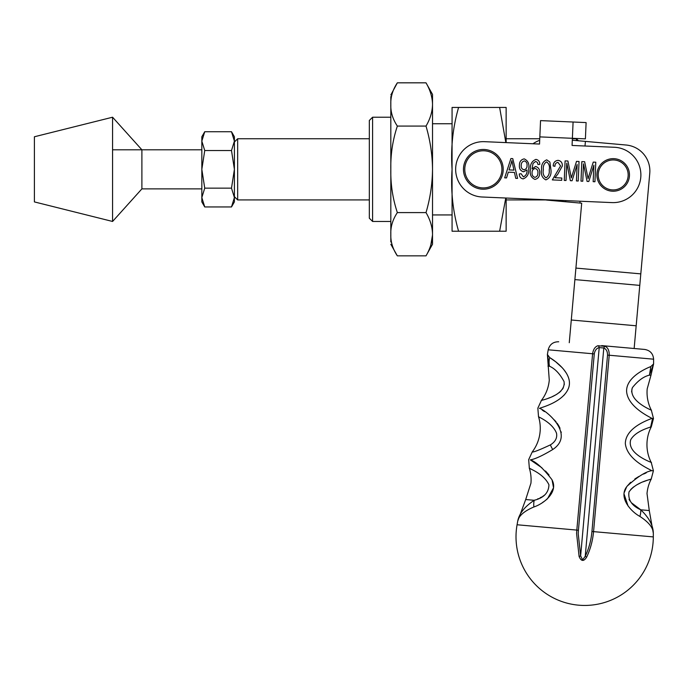 <?xml version="1.0" encoding="UTF-8"?>
<svg xmlns="http://www.w3.org/2000/svg" width="688" height="688" viewBox="0 0 688 688"><rect width="100%" height="100%" fill="white"/><g stroke="black" fill="none" stroke-linecap="round" stroke-linejoin="round"><path stroke-width="1.03" d="M531.721 469.414L529.347 468.184C528.066 468.184 543.563 473.172 548.938 484.799C548.706 492.737 543.804 497.897 534.223 500.296C524.686 506.6 519.182 513.549 517.711 521.143C518.752 515.828 524.153 511.098 533.905 506.961C544.088 503.633 558.888 491.671 551.785 479.45C543.193 468.296 536.029 461.768 530.302 459.859C528.135 459.618 528.135 459.618 530.302 459.859C534.868 459.197 542.359 455.748 552.774 449.505C575.787 434.188 545.257 409.601 539.409 408.345C543.365 406.935 563.954 401.362 568.752 387.542C573.164 373.618 555.285 360.951 549.678 357.562L547.39 354.458L548.216 349.796L592.6 353.752C593.288 349.349 595.068 346.675 597.949 345.729L605.38 346.391C608.037 347.836 609.319 350.785 609.215 355.232L607.53 355.137L591.947 531.489L653.308 536.907A68.645 68.645 0 0 1 578.565 605.173L578.565 605.173A68.645 68.645 0 0 1 517.075 524.763L576.819 530.087L576.587 533.449L579.098 556.472C581.214 561.485 583.734 561.709 586.649 557.142C590.424 549.162 592.729 540.639 593.563 531.583L609.215 355.232L653.6 359.188L653.591 363.926L650.796 366.575C644.819 368.906 625.745 377.729 626.63 391.739C628.015 406.66 648.216 416.283 651.914 418.373C647.958 420.084 625.59 427.575 625.332 443.554C627.078 459.679 648.363 468.571 651.76 470.687L651.76 470.687C645.765 471.564 637.561 476.724 627.138 486.184C618.022 496.994 630.466 511.322 639.883 516.413C648.75 522.209 653.23 527.816 653.316 533.234C653.213 525.494 649.025 517.686 640.752 509.791A19.548 13.622 -48.2 0 1 639.883 516.413A19.548 13.622 -48.2 0 0 640.752 509.791C631.747 505.74 627.834 499.789 629.013 491.937C636.34 481.462 652.508 479.269 651.226 479.046L648.99 479.734M556.489 433.148C557.418 437.878 555.388 441.782 550.417 444.869C539.366 450.029 533.303 452.386 532.245 451.939C536.769 445.927 539.392 439.176 540.106 431.686A39.087 39.087 0 0 0 538.523 416.679C537.388 416.575 552.232 422.191 556.489 433.148M539.409 408.345C537.319 408.113 537.319 408.113 539.409 408.345M542.239 410.108L544.475 411.605M554.451 420.015L556.119 421.933M557.065 423.163L558.286 424.952M558.708 425.64L560.032 428.271M561.159 431.892L561.253 432.46M594.277 353.95L592.6 353.752L576.819 530.087L578.419 530.285L594.277 353.95C594.914 350.338 596.556 348.223 599.214 347.595A1.952 1.359 75.8 0 0 597.949 345.729M530.396 459.911L541.946 467.814M545.498 471.005L549.033 475.012M551.785 479.433L552.086 480.086M552.103 480.129L553.487 487.508M553.453 487.938L547.536 498.654M547.45 498.74L545.773 500.176M545.498 500.391L544.242 501.337M543.769 501.664L542.694 502.386M547.966 366.102L549.48 366.231C554.924 368.553 559.765 373.644 564.014 381.496C566.422 395.91 538.833 400.82 541.413 400.425C545.945 394.413 548.56 387.671 549.273 380.18L547.39 354.458L549.48 366.231A19.548 18.094 135.3 0 1 549.678 357.562L555.422 361.596M555.87 361.948L562.32 367.822M563.524 369.198L566.525 373.395M564.633 394.542L563.627 395.609M548.336 398.24L550.194 397.535M552.146 396.701L555.827 394.835M555.947 394.766L557.538 393.777M558.716 392.951L559.464 392.366M559.731 392.143L560.866 391.102M562.44 389.236L563.352 387.705M564.229 384.721L564.289 383.818M532.245 451.939L528.668 459.679L529.347 468.184A39.087 39.087 0 0 1 530.938 483.191L525.701 499.54L534.223 500.296A19.548 13.622 58.3 0 0 533.905 506.961M534.327 500.262L535.187 499.944M537.483 499.032L538.437 498.619M539.994 497.88L541.662 496.985M542.737 496.349L543.391 495.928M543.924 495.566L544.827 494.887M532.615 469.895L532.168 469.655M601.699 345.608L644.699 349.444L601.699 345.608M605.38 346.391A1.952 1.359 114.4 0 0 603.797 347.999L599.214 347.595L580.638 555.913L582.598 559.877L585.23 556.317L586.649 557.142M628.058 505.981L624.033 493.967M624.257 492.496L626.596 486.984M627.172 486.132L630.647 482.288M634.861 478.96L638.903 476.449M643.529 474.075L646.17 472.888M578.419 530.285L578.204 533.544L580.638 555.913L579.098 556.472M525.701 499.54L517.711 521.143L517.075 524.763M651.261 462.542C654.365 463.248 626.295 454.673 630.715 439.761C635.566 431.161 648.724 427.85 650.65 426.947L651.321 426.732A39.087 39.087 0 0 0 647.098 441.223C646.479 448.722 647.864 455.826 651.261 462.542L653.402 470.798L651.226 479.046A39.087 39.087 0 0 0 647.012 493.545L649.274 510.556L653.316 533.234L653.308 536.907M652.585 418.416L651.914 418.373L652.585 418.416L650.65 426.947M651.76 470.687L652.645 470.747M650.968 375.278L653.591 363.926L649.455 375.149L650.968 375.278L647.184 388.909C646.565 396.4 647.95 403.512 651.347 410.229C653.781 411.037 627.559 401.405 632.444 387.593C638.017 380.619 643.684 376.474 649.455 375.149L650.796 366.575M632.255 388.066L631.842 389.425M631.653 390.879L631.67 392.005M637.157 401.31L637.638 401.732M645.765 428.744L645.095 429.02M639.161 431.892L637.707 432.761M647.735 480.147L643.263 481.781M640.15 483.122L636.813 484.834M633.579 486.923L630.733 489.478M629.365 491.301L629.013 491.937M629.038 499.359L629.933 500.89M631.472 502.816L640.752 509.791L649.274 510.556M607.53 355.137C607.547 351.465 606.309 349.091 603.797 347.999L585.23 556.317C588.902 548.568 591.138 540.286 591.947 531.489M627.654 171.045A14.981 14.981 0 0 1 617.084 189.406A14.981 14.981 0 0 1 598.723 178.837A14.981 14.981 0 0 1 609.293 160.467A14.981 14.981 0 0 1 627.654 171.045M597.459 179.172A16.288 16.288 0 0 0 617.42 190.662A16.288 16.288 0 0 0 628.918 170.701A16.288 16.288 0 0 0 608.957 159.212A16.288 16.288 0 0 0 597.459 179.172M573.087 122.017L572.382 138.297L573.087 122.017L586.107 122.584L585.402 138.856L572.382 138.297L573.087 122.017L540.544 120.615L539.53 144.05L484.533 141.676A27.692 27.692 0 0 0 455.68 168.147A27.692 27.692 0 0 0 482.142 197L611.993 202.599A27.692 27.692 0 0 0 640.855 176.128A27.692 27.692 0 0 0 614.384 147.275L572.072 145.452L572.382 138.297L572.364 138.752L576.432 138.752L576.432 140.593M530.422 169.678C529.915 164.518 531.764 161.087 535.961 159.384C538.515 159.951 539.788 161.611 539.796 164.372L538.007 164.552L537.345 162.402L535.66 161.405L533.054 163.426L531.996 168.835L535.634 166.479C538.627 167.451 539.977 169.618 539.676 172.972C539.693 176.515 538.119 178.656 534.946 179.405C531.093 177.65 529.579 174.408 530.422 169.678M508.312 172.163L506.523 177.925L504.665 177.848L510.9 158.558L512.766 158.636L517.591 178.407L515.733 178.33L514.452 172.43L508.312 172.163M528.694 168.551C529.192 173.737 527.343 177.186 523.129 178.897C520.575 178.338 519.302 176.678 519.311 173.909L521.1 173.729L523.37 176.876C526.045 175.638 527.266 173.324 527.025 169.945L523.516 171.802C520.472 170.839 519.113 168.655 519.431 165.249C519.397 161.706 520.988 159.582 524.213 158.876C528.031 160.657 529.519 163.882 528.694 168.551M550.985 170.074C551.458 174.958 549.746 178.226 545.851 179.878C542.092 177.882 540.673 174.477 541.602 169.669C541.121 164.776 542.832 161.499 546.736 159.848L549.893 162.05L550.985 170.074M557.848 174.055L554.967 177.728L561.821 178.029L561.718 180.308L552.335 179.903L560.565 165.885L557.968 162.359C555.913 162.746 554.906 164.054 554.958 166.298L553.195 165.971C553.341 162.609 554.984 160.725 558.123 160.338C561.073 160.932 562.474 162.824 562.337 165.997L557.848 174.055M566.783 163.099L566.026 180.497L564.255 180.419L565.097 160.889L567.918 161.018L571.35 177.908L576.501 161.388L579.047 161.491L578.204 181.021L576.424 180.944L577.137 164.509L572.072 180.755L570.352 180.677L566.783 163.099M583.519 163.821L582.77 181.219L580.99 181.142L581.833 161.611L584.654 161.732L588.085 178.631L593.237 162.11L595.782 162.213L594.939 181.744L593.159 181.666L593.873 165.232L588.808 181.477L587.088 181.4L583.519 163.821M510.909 164.294L509.008 169.902L513.945 170.117L511.881 160.631L510.909 164.294M523.981 169.79C526.079 169.291 527.103 167.863 527.042 165.524C527.292 163.211 526.406 161.671 524.402 160.915C522.235 161.525 521.169 163.047 521.203 165.473C521.005 167.743 521.934 169.179 523.981 169.79M535.204 168.491C533.123 168.938 532.082 170.306 532.073 172.568C531.841 175.01 532.796 176.61 534.946 177.375C536.975 176.747 537.964 175.285 537.896 172.972C538.154 170.65 537.251 169.162 535.204 168.491M546.564 161.869C544.01 163.546 542.944 166.169 543.374 169.738C542.608 173.316 543.486 176.025 545.988 177.857C548.568 176.188 549.643 173.565 549.205 169.988C549.979 166.393 549.093 163.684 546.564 161.869M496.564 154.508A19.866 19.866 0 0 1 498.172 182.561A19.866 19.866 0 0 1 470.11 184.169A19.866 19.866 0 0 1 468.511 156.116A19.866 19.866 0 0 1 496.564 154.508M495.695 155.479A18.567 18.567 0 0 1 497.2 181.701A18.567 18.567 0 0 1 470.979 183.197A18.567 18.567 0 0 1 469.483 156.984A18.567 18.567 0 0 1 495.695 155.479M390.827 143.276L390.827 117.218L372.586 117.218L369.327 120.477L369.327 218.199L372.586 221.459L390.827 221.459L390.827 153.433M432.52 104.335L432.52 94.419L426.01 82.827C430.172 89.913 432.348 97.085 432.52 104.335L432.52 104.576C432.322 111.903 430.146 119.076 426.01 126.085C430.172 140.257 432.348 154.594 432.52 169.093L432.52 104.576M432.52 169.093L432.52 169.583C432.322 184.238 430.146 198.574 426.01 212.592C430.172 219.67 432.339 226.842 432.52 234.101L432.52 169.583M432.52 234.101L432.52 234.341C432.339 241.617 430.163 248.781 426.01 255.85L397.346 255.85C392.693 248.832 390.526 241.626 390.827 234.221L390.827 241.97M426.01 255.85L432.52 244.257L432.52 234.341M426.01 82.827L397.346 82.827C392.693 89.844 390.517 97.051 390.827 104.456C390.827 91.074 390.827 91.074 390.827 104.456C390.517 111.86 392.693 119.067 397.346 126.085C392.693 140.111 390.517 154.533 390.827 169.343L390.827 96.535M397.346 82.827L390.827 94.978M390.827 234.221C390.827 247.603 390.827 247.603 390.827 234.221L390.827 169.343C390.517 184.143 392.693 198.557 397.346 212.592C392.693 219.61 390.526 226.816 390.827 234.221M430.808 245.023L432.511 235.021M426.01 212.592L397.346 212.592M426.01 126.085L397.346 126.085M432.52 123.737L452.068 123.737L452.068 214.94L432.52 214.94M458.586 231.228L452.068 231.228L452.068 107.448L458.586 107.448C452.799 127.572 450.623 148.204 452.068 169.343C450.631 190.49 452.807 211.121 458.586 231.228L499.626 231.228L505.766 198.024M505.852 142.597L499.626 107.448L458.586 107.448M499.626 107.448L506.144 107.448L506.144 142.605M506.144 198.032L506.144 231.228L499.626 231.228M372.586 221.459L372.586 117.218M539.762 138.752L506.144 138.752L506.144 135.459M587.191 141.556L626.123 145.022L585.419 141.393L585.006 146.011M569.26 342.719L581.695 203.201L547.631 200.165A30.943 30.943 0 0 1 544.294 199.683M571.281 320.006L636.176 325.785L649.764 173.299A26.058 26.058 0 0 0 626.123 145.022M575.908 268.088L640.803 273.876L649.764 173.299M634.147 348.498L636.176 325.785M572.304 140.223L585.419 141.393M532.951 143.766A30.943 30.943 0 0 1 539.693 140.292M562.225 201.464L562.32 200.457M234.402 142.012L237.661 138.752L237.661 199.924L369.327 199.924M112.574 117.218L112.574 221.459L34.4 201.911L34.4 136.766L112.574 117.218L141.891 149.795L141.891 188.882L201.833 188.882M231.495 188.142L204.74 188.142L201.833 197.551L204.74 206.95L231.495 206.95L234.402 197.551L231.495 188.142L234.402 169.343L231.495 150.534L204.74 150.534L201.833 169.343L204.74 188.142M231.495 150.534L234.402 141.126L231.495 131.726L204.74 131.726L201.833 141.126L204.74 150.534M231.495 131.726L234.402 136.766L234.402 201.911L231.495 206.95M204.74 131.726L201.833 136.766L201.833 201.911L204.74 206.95M550.417 444.869A19.548 7.534 42.5 0 0 552.774 449.505M572.382 138.297L539.839 136.886M580.087 201.223L579.924 203.046M574.884 279.595L639.771 285.382M565.717 200.604L565.613 201.765M538.523 416.679L537.844 408.173L541.413 400.425M548.216 349.796C549.652 344.43 553.152 341.755 558.708 341.773M653.6 359.188C653.136 353.649 650.169 350.407 644.699 349.444M651.321 426.732L653.488 418.485L651.347 410.229M397.294 255.781L390.827 244.257M578.453 140.773L576.432 138.752M237.661 138.752L369.327 138.752M506.144 199.924L545.679 199.924M234.402 196.665L237.661 199.924M112.574 149.795L201.833 149.795M141.891 188.882L112.574 221.459"/></g></svg>
